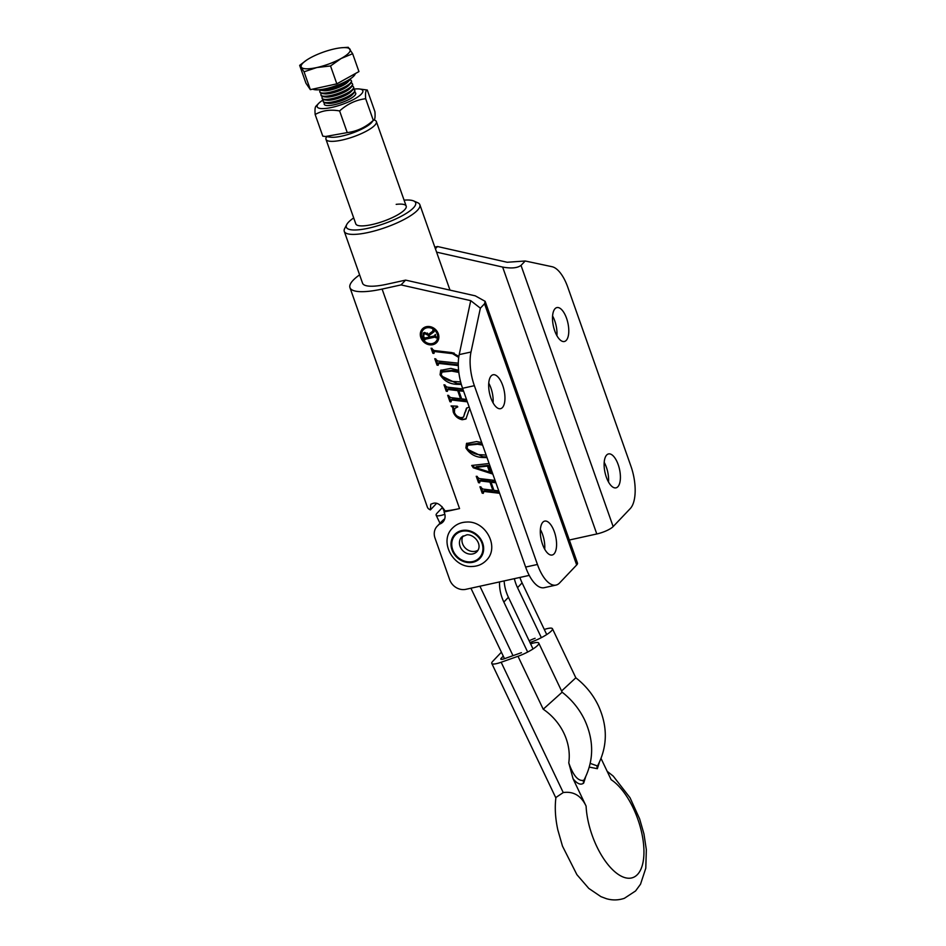 <?xml version="1.0" encoding="UTF-8"?>
<svg xmlns="http://www.w3.org/2000/svg" width="946" height="946" viewBox="0 0 946 946"><rect width="100%" height="100%" fill="white"/><g stroke="black" fill="none" stroke-linecap="round" stroke-linejoin="round"><path stroke-width="1.42" d="M585.657 776.832L583.682 783.087C580.785 785.322 577.249 783.891 573.063 778.771L568.771 762.866A53.437 46.413 -136.5 0 0 563.922 733.233A53.437 46.413 -136.5 0 0 543.217 709.216L562.149 692.2C571.881 699.78 579.401 709.062 584.699 720.06C594.064 740.612 593.946 760.395 584.344 779.398L584.368 779.35M561.581 691.006L575.818 677.809C585.562 685.389 593.083 694.671 598.369 705.657C607.734 726.221 607.616 746.004 598.014 765.007L598.049 764.947M607.155 771.297L613.221 776.098L630.036 797.75L639.626 818.858L643.954 833.946L646.343 849.721L645.787 868.239L640.525 884.203L635.57 890.966L624.372 898.31C618.377 900.32 612.393 900.438 606.41 898.7L600.923 896.642L588.79 888.412L576.894 874.66L562.48 846.126L557.821 829.879C555.29 818.266 554.652 807.47 555.929 797.478L563.237 792.559C573.513 791.14 581.128 795.657 586.094 806.11A53.437 24.218 70.5 0 0 606.374 862.551A53.437 24.218 70.5 0 0 637.498 874.494A53.437 24.218 70.5 0 0 640.253 826.887A53.437 24.218 70.5 0 0 611.163 779.717L601.065 758.503M530.008 642.594A3.335 0.674 154.5 0 1 531.676 641.896A16.697 3.346 -25.5 0 0 551.4 630.923A16.697 3.346 -25.5 0 0 552.44 628.712A16.697 3.346 -25.5 0 0 544.293 629.48M501.404 652.196L492.831 661.23A16.697 3.346 -25.5 0 0 491.778 663.442A16.697 3.346 -25.5 0 0 501.155 662.247L563.237 792.559M543.217 709.216L517.994 656.288L501.155 662.247M517.994 656.288A16.697 3.346 -25.5 0 0 537.718 645.314A16.697 3.346 -25.5 0 0 538.771 643.103A16.697 3.346 -25.5 0 0 530.611 643.871M535.093 638.29A13.362 2.672 -25.5 0 0 529.145 640.785M503.26 656.11L501.238 658.239A6.681 1.336 -25.5 0 0 500.824 659.125A6.681 1.336 -25.5 0 0 504.573 658.653L521.412 652.693M573.063 778.771L586.094 806.11M599.338 762.429L597.364 768.696L589.334 767.111M590.257 763.398L597.352 765.929L598.014 765.007M568.771 762.866C573.217 775.625 578.183 781.443 583.682 780.32L584.344 779.398M442.421 507.529L437.194 513.028A16.697 3.346 -25.5 0 0 436.153 515.239A16.697 3.346 -25.5 0 0 444.845 514.293M519.91 577.438A43.421 37.71 -136.5 0 0 522.097 582.878L517.533 587.679L541.349 637.651M517.533 587.679A43.421 37.71 43.5 0 1 514.34 578.668M522.097 582.878L546.717 634.553M441.959 506.559L444.372 511.644M527.667 652.042L503.863 602.07A43.421 37.71 43.5 0 1 499.559 581.92M504.147 580.903A43.421 37.71 -136.5 0 0 508.416 597.281L503.863 602.07M533.036 648.956L508.416 597.281M374.19 119.917L374.923 120.237A26.713 6.705 160.6 0 1 376.366 121.573A26.713 6.705 160.6 0 1 342.05 140.055A26.713 6.705 160.6 0 1 325.98 139.346A26.713 6.705 160.6 0 1 326.264 137.407L326.63 136.685M353.698 217.923A36.74 9.224 -19.4 0 0 346.733 224.557A36.74 9.224 -19.4 0 0 360.107 229.642A36.74 9.224 -19.4 0 0 401.719 216.019A36.74 9.224 -19.4 0 0 413.662 200.942A36.74 9.224 -19.4 0 0 404.084 200.15M413.662 200.942L417.706 202.716A40.075 10.063 160.6 0 1 419.858 204.726A40.075 10.063 160.6 0 1 400.501 221.293A40.075 10.063 160.6 0 1 359.279 234.017A40.075 10.063 160.6 0 1 344.273 231.38A40.075 10.063 160.6 0 1 344.699 228.471L346.733 224.557M396.185 204.36A26.713 6.705 160.6 0 1 406.189 206.122A26.713 6.705 160.6 0 1 393.288 217.166A26.713 6.705 160.6 0 1 365.806 225.645A26.713 6.705 160.6 0 1 355.802 223.895L325.98 139.346M450 290.138A40.075 10.063 -19.4 0 0 449.977 290.079L419.858 204.726M435.822 341.624L436.508 340.903A8.62 7.485 -136.5 0 0 436.875 331.289A8.62 7.485 -136.5 0 0 427.486 327.091A8.62 7.485 -136.5 0 0 424.021 329.031L423.335 329.752A8.62 7.485 -136.5 0 0 422.968 339.366A8.62 7.485 -136.5 0 0 432.357 343.552A8.62 7.485 -136.5 0 0 435.822 341.624A8.62 7.485 -136.5 0 0 436.201 332.011A8.62 7.485 -136.5 0 0 426.8 327.813A8.62 7.485 -136.5 0 0 423.335 329.752M432.76 344.699A9.874 8.573 -136.5 0 0 436.733 342.487A9.874 8.573 -136.5 0 0 437.158 331.467A9.874 8.573 -136.5 0 0 426.398 326.677A9.874 8.573 -136.5 0 0 422.424 328.889A9.874 8.573 -136.5 0 0 421.999 339.898A9.874 8.573 -136.5 0 0 432.76 344.699M422.779 328.534A9.874 8.573 -136.5 0 0 422.85 339.413A9.874 8.573 -136.5 0 0 433.445 343.977A9.874 8.573 -136.5 0 0 437.064 342.109M606.67 455.026A17.371 7.414 77.6 0 0 605.606 474.845A17.371 7.414 77.6 0 0 615.988 487.852A17.371 7.414 77.6 0 0 617.856 486.741A17.371 7.414 77.6 0 0 618.921 466.934A17.371 7.414 77.6 0 0 608.538 453.926A17.371 7.414 77.6 0 0 606.67 455.026M555.054 308.692A17.371 7.414 77.6 0 0 553.989 328.499A17.371 7.414 77.6 0 0 564.372 341.506A17.371 7.414 77.6 0 0 566.228 340.394A17.371 7.414 77.6 0 0 567.293 320.588A17.371 7.414 77.6 0 0 556.91 307.58A17.371 7.414 77.6 0 0 555.054 308.692M491.222 375.869A17.371 7.414 77.6 0 0 490.158 395.676A17.371 7.414 77.6 0 0 500.54 408.684A17.371 7.414 77.6 0 0 502.409 407.572A17.371 7.414 77.6 0 0 503.461 387.765A17.371 7.414 77.6 0 0 493.091 374.758A17.371 7.414 77.6 0 0 491.222 375.869M542.85 522.204A17.371 7.414 77.6 0 0 541.786 542.011A17.371 7.414 77.6 0 0 552.168 555.018A17.371 7.414 77.6 0 0 554.025 553.918A17.371 7.414 77.6 0 0 555.089 534.112A17.371 7.414 77.6 0 0 544.707 521.104A17.371 7.414 77.6 0 0 542.85 522.204M458.313 365.57L438.672 363.394L438.152 365.286L437.04 365.144L434.77 358.711L437.844 361.017L458.302 363.181M458.715 357.458L452.495 353.638L434.498 351.534L433.966 353.426L432.866 353.296L431.069 348.211L434.131 350.517L452.034 352.61L458.869 356.394M454.175 353.106L435.184 350.812L433.682 352.61M458.302 364.86L439.358 362.673L437.892 364.553M467.348 401.825L451.561 399.981L451.053 401.873L449.953 401.731L447.683 395.298L450.734 397.604L460.548 398.751L457.687 390.627L447.86 389.48L447.352 391.36L446.252 391.23L443.981 384.797L447.02 387.103L462.807 388.948M463.646 391.325L458.786 390.757L461.66 398.881L466.508 399.449M467.052 400.986L452.247 399.259L450.84 401.246M460.548 398.751L461.234 398.03L458.372 389.906L448.546 388.759L447.127 390.745M487.024 457.616L482.247 457.474C475.152 457.095 469.701 453.914 465.893 447.931L466.484 443.532L476.63 441.557L481.715 442.551M499.618 493.292L483.832 491.435L483.323 493.327L482.212 493.197L479.941 486.764L482.992 489.07L492.819 490.217L489.945 482.082L480.13 480.935L479.622 482.827L478.51 482.697L476.24 476.264L479.291 478.57L495.077 480.414M495.905 482.779L491.057 482.212L493.918 490.347L498.779 490.915M499.322 492.452L484.518 490.714L483.099 492.7M492.819 490.217L493.505 489.496L490.631 481.36L480.805 480.213L479.397 482.2M436.614 503.343L430.395 509.894L430.749 504.242L433.055 503.39C436.875 502.113 440.871 504.62 445.058 510.923A53.437 13.41 160.6 0 0 459.555 508.581L444.041 511.987A10.11 8.786 43.5 0 1 442.905 522.026A10.11 8.786 43.5 0 1 439.346 524.155L437.49 525.929A13.362 11.6 -136.5 0 0 437.111 526.295A13.362 11.6 -136.5 0 0 435.006 538.085L449.693 579.732A13.362 11.6 -136.5 0 0 465.787 589.334L529.252 575.393M459.2 354.608A33.394 14.273 77.6 0 0 462.57 388.286L525.633 567.068L537.434 564.466L474.372 385.696A33.394 14.273 -102.4 0 1 471.002 352.018L459.2 354.608L470.73 300.651L401.045 284.912L382.113 289.074A53.437 13.41 160.6 0 1 349.961 287.655A53.437 13.41 160.6 0 1 359.61 274.848M489.969 465.964L488.55 466.118L490.785 472.456L492.452 472.976L478.333 468.495M492.842 474.076L473.296 467.809L471.723 465.456L489.117 463.516M469.985 409.311L469.039 409.961L465.917 419.031L462.216 419.728C457.888 418.771 454.884 416.193 453.229 412.018L452.696 407.501L451.076 405.929L457.214 406.165L457.781 406.898L454.719 408.518L454.411 412.373C455.641 415.471 457.899 417.233 461.199 417.671L463.54 417.127L466.449 408.246L469.192 407.052M461.329 384.431L456.433 384.313C449.35 383.922 443.899 380.741 440.079 374.77L440.682 370.359L450.828 368.384L458.609 370.3M434.817 247.119L437.525 246.528L507.21 262.267L525.196 260.99L552.05 266.713A33.394 14.273 -102.4 0 1 567.825 287.324L630.899 466.106A33.394 14.273 77.6 0 1 630.249 508.593L613.15 526.579A13.362 3.358 160.6 0 1 596.796 533.97L569.338 540.012M430.395 509.894A53.437 13.41 160.6 0 1 427.391 507.162L349.961 287.655M596.796 533.97L502.645 267.068C511.266 268.64 517.391 268.085 521.021 265.388L525.196 260.99M435.397 248.763L437.525 246.528M401.045 284.912L405.609 280.111L475.294 295.85L485.144 301.336L484.541 303.772L480.367 308.171L471.002 352.018M344.273 231.38L362.555 283.209A40.075 10.063 -19.4 0 0 386.678 284.273L405.609 280.111M485.144 301.336L577.486 563.118A13.362 3.358 160.6 0 1 576.682 564.963L559.583 582.961A33.394 14.273 77.6 0 1 556 585.089L544.198 587.691A33.394 14.273 -102.4 0 1 525.633 567.068M537.434 564.466A33.394 14.273 77.6 0 0 556 585.089M488.751 383.165A17.371 7.414 -102.4 0 1 493.079 402.866M540.379 529.512A17.371 7.414 -102.4 0 1 544.707 549.212M604.198 462.334A17.371 7.414 -102.4 0 1 608.526 482.034M552.582 315.988A17.371 7.414 -102.4 0 1 556.91 335.7M502.645 267.068L436.591 252.144M437.111 526.295L441.676 521.494A13.362 11.6 43.5 0 1 442.042 521.128L443.911 519.366A10.11 8.786 -136.5 0 0 444.644 519.106M444.041 511.987L445.058 510.923M470.73 300.651L480.367 308.171M439.346 524.155L443.911 519.366M495.609 481.952L491.731 481.49L491.057 482.212M484.518 490.714L483.784 491.979M483.028 492.488L482.212 493.197M482.898 492.476L480.923 486.883M490.631 481.36L489.945 482.082M480.805 480.213L480.083 481.479M479.326 481.987L478.51 482.697M479.196 481.975L477.222 476.382M489.756 465.349L488.55 466.118M475.696 467.643L473.981 467.099L473.296 467.809M473.981 467.099L472.799 465.326M489.59 472.078L490.276 471.356L488.171 465.373L476.358 466.674L475.696 467.655L489.59 472.078L487.486 466.094L475.672 467.395M488.171 465.373L487.486 466.094M467.324 448.782L466.579 447.21L465.893 447.931M466.579 447.21L466.863 443.189M486.8 456.953L482.933 456.764L482.247 457.474M482.933 456.764L467.714 449.385M482.283 444.159L478.203 443.532L467.998 444.585L467.005 448.061C470.635 452.519 475.377 454.754 481.218 454.754L486.138 455.073M478.203 443.532L477.517 444.253L467.312 445.294M482.602 445.081L477.517 444.253M469.902 409.074L469.039 409.961M466.224 418.617L462.216 419.728M462.901 419.019L457.155 416.145M454.636 412.953L453.914 411.297L453.229 412.018M453.914 411.297L453.382 406.792L452.696 407.501M453.382 406.792L452.886 406M457.497 406.532L454.719 408.518M463.54 417.127L464.876 412.456M465.55 411.735L466.792 407.927M463.351 390.485L459.472 390.036L458.786 390.757M452.247 399.259L451.526 400.525M450.769 401.033L449.953 401.731M450.639 401.009L448.664 395.416M458.372 389.906L457.687 390.627M448.546 388.759L447.813 390.024M447.068 390.532L446.252 391.23M446.926 390.509L444.951 384.916M441.51 375.609L440.765 374.048L440.079 374.77M440.765 374.048L441.049 370.016M461.14 383.78L457.119 383.591L456.433 384.313M457.119 383.591L441.9 376.224M458.727 371.482L452.389 370.371L442.184 371.411L441.191 374.888C444.833 379.346 449.563 381.581 455.404 381.593L460.643 381.9M452.389 370.371L451.703 371.092L441.498 372.133M458.845 372.428L451.703 371.092M453.181 352.929L452.495 353.638M435.184 350.812L434.368 351.888M433.67 352.586L432.866 353.296M433.552 352.574L432.05 348.329M457.415 364.789L456.729 365.511M439.358 362.673L438.577 363.832M437.856 364.447L437.04 365.144M437.726 364.435L435.751 358.83M424.719 338.065L429.094 337.107L428.562 335.605L425.227 333.761L423.914 334.423L423.702 336.823L424.719 338.065M429.366 335.203L428.562 335.605M429.248 334.884L428.857 334.104M427.474 333.051L425.227 333.761M425.913 333.039L423.914 334.423M423.524 335.097L423.631 332.815M424.967 339.271L424.553 338.089M436.307 336.882L435.55 336.398L425.83 338.538L424.458 340.501L423.039 336.457L423.229 333.146L424.6 332.436L428.562 334.34L432.83 331.124L432.901 329.882L434.084 331.727L429.058 335.523L429.59 337.001L434.451 335.936L435.125 334.683L436.26 337.911L434.864 337.119L425.144 339.259L424.813 339.981M435.136 335.215L435.456 334.482M434.025 331.573L429.058 335.523M432.961 330.982L433.729 329.586M435.55 336.398L434.864 337.119M435.16 334.801L434.451 335.936M433.434 329.906L432.83 331.124M463.067 535.885A10.583 9.2 -136.5 0 0 463.859 546.28A10.583 9.2 -136.5 0 0 473.579 551.506A10.583 9.2 -136.5 0 0 478.085 550.146M323.627 99.697A16.697 4.186 -19.4 0 0 323.189 101.328L323.378 101.861A16.697 4.186 -19.4 0 0 325.672 103.043L328.156 103.351A14.19 3.559 -19.4 0 0 334.742 102.724A14.19 3.559 -19.4 0 0 352.078 94.919L353.816 93.122A16.697 4.186 -19.4 0 0 354.868 90.745L354.679 90.225A16.697 4.186 -19.4 0 0 353.307 89.22M325.672 103.043A16.697 4.186 -19.4 0 0 333.418 102.298A16.697 4.186 -19.4 0 0 353.816 93.122M322.503 96.527A16.697 4.186 -19.4 0 0 322.066 98.159L322.255 98.691A16.697 4.186 -19.4 0 0 324.561 99.874L327.044 100.181A14.19 3.559 -19.4 0 0 333.631 99.555A14.19 3.559 -19.4 0 0 350.966 91.75L352.704 89.953A16.697 4.186 -19.4 0 0 353.757 87.588L353.568 87.056A16.697 4.186 -19.4 0 0 352.196 86.051M324.561 99.874A16.697 4.186 -19.4 0 0 332.306 99.141A16.697 4.186 -19.4 0 0 352.704 89.953M323.189 101.328A16.697 4.186 -19.4 0 0 333.24 101.778A16.697 4.186 -19.4 0 0 354.679 90.225M321.392 93.358A16.697 4.186 -19.4 0 0 320.954 94.99L321.143 95.522A16.697 4.186 -19.4 0 0 323.437 96.705L325.921 97.012A14.19 3.559 -19.4 0 0 332.507 96.386A14.19 3.559 -19.4 0 0 349.843 88.581L351.581 86.784A16.697 4.186 -19.4 0 0 352.633 84.419L352.444 83.887A16.697 4.186 -19.4 0 0 351.072 82.881M323.437 96.705A16.697 4.186 -19.4 0 0 331.183 95.972A16.697 4.186 -19.4 0 0 351.581 86.784M322.066 98.159A16.697 4.186 -19.4 0 0 332.117 98.609A16.697 4.186 -19.4 0 0 353.568 87.056M320.268 90.189A16.697 4.186 -19.4 0 0 319.831 91.833L320.02 92.353A16.697 4.186 -19.4 0 0 322.326 93.536L324.809 93.843A14.19 3.559 -19.4 0 0 331.396 93.216A14.19 3.559 -19.4 0 0 348.731 85.412L350.469 83.615A16.697 4.186 -19.4 0 0 351.522 81.25L351.333 80.717A16.697 4.186 -19.4 0 0 349.961 79.712M322.326 93.536A16.697 4.186 -19.4 0 0 330.071 92.803A16.697 4.186 -19.4 0 0 350.469 83.615M320.954 94.99A16.697 4.186 -19.4 0 0 331.005 95.44A16.697 4.186 -19.4 0 0 352.444 83.887M319.31 89.74A16.697 4.186 -19.4 0 0 321.202 90.367L323.686 90.686A14.19 3.559 -19.4 0 0 330.272 90.047A14.19 3.559 -19.4 0 0 347.608 82.243L349.346 80.445A16.697 4.186 -19.4 0 0 350.422 78.766M321.202 90.367A16.697 4.186 -19.4 0 0 328.948 89.633A16.697 4.186 -19.4 0 0 349.346 80.445M319.831 91.833A16.697 4.186 -19.4 0 0 329.882 92.27A16.697 4.186 -19.4 0 0 351.333 80.717M320.091 89.657A16.697 4.186 -19.4 0 0 328.77 89.101A16.697 4.186 -19.4 0 0 349.772 79.192M312.795 89.125L313.102 89.255A22.976 5.771 -19.4 0 0 325.696 88.723A22.976 5.771 -19.4 0 0 354.963 74.498L355.46 73.528M352.645 53.721L358.948 71.589L336.835 83.839L310.347 89.657L304.044 71.79L316.815 67.544L330.532 65.96L341.116 58.51L352.645 53.721L348.27 47.3L341.766 47.726M310.347 89.657L305.96 83.236L299.657 65.369L304.044 71.79M336.835 83.839L330.532 65.96M306.48 60.201L299.657 65.369M341.116 58.51A25.98 6.516 160.6 0 1 316.815 67.544A25.98 6.516 160.6 0 1 301.372 67.237A25.98 6.516 160.6 0 1 306.942 59.894A25.98 6.516 160.6 0 1 310.241 57.907A25.98 6.516 -19.4 0 1 334.553 48.873A25.98 6.516 160.6 0 1 341.34 47.761A25.98 6.516 160.6 0 1 349.985 49.18A25.98 6.516 160.6 0 1 341.116 58.51M354.525 92.247A16.697 4.186 160.6 0 1 354.679 95.57A16.697 4.186 160.6 0 1 339.117 103.457A16.697 4.186 160.6 0 1 326.547 105.491A16.697 4.186 160.6 0 1 324.584 102.807M353.355 89.161A24.218 6.078 160.6 0 1 359.48 88.983A24.218 6.078 160.6 0 1 359.693 95.57A24.218 6.078 160.6 0 1 338.727 105.574A24.218 6.078 160.6 0 1 318.672 103.386A24.218 6.078 160.6 0 1 323.556 99.673M316.768 105.81C315.219 105.834 314.687 108.731 315.16 114.501C322.279 110.457 330.438 109.275 339.614 110.942C347.277 104.013 355.956 99.933 365.676 98.703C365.203 92.945 365.735 90.047 367.273 90.012L359.48 88.983M367.273 90.012L374.923 111.675C375.396 117.422 374.864 120.319 373.315 120.367L371.411 122.791A24.218 6.078 160.6 0 1 348.838 134.237A24.218 6.078 160.6 0 1 330.603 137.182L322.799 136.153L315.16 114.501M365.676 98.703L373.315 120.367C365.664 127.296 356.973 131.376 347.253 132.606L325.353 136.531M347.253 132.606L339.614 110.942M532.361 643.339L531.676 641.896M583.682 780.32A3.335 2.897 -136.5 0 0 583.682 783.087M597.352 765.929A3.335 2.897 -136.5 0 0 597.364 768.696M501.77 659.362L501.238 658.239M479.918 586.236L512.992 655.673M459.555 508.581L382.113 289.074M521.021 265.388L613.15 526.579M576.682 564.963L484.541 303.772M474.372 385.696L462.57 388.286M437.49 525.929L442.042 521.128M461.707 536.973A10.583 9.2 -136.5 0 0 460.785 547.982A10.583 9.2 -136.5 0 0 471.073 554.143A10.583 9.2 -136.5 0 0 477.056 551.553C483.004 544.849 474.478 534.301 466.922 534.786L461.707 536.973M469.985 561.912A16.602 14.415 43.5 0 1 451.963 546.894A16.602 14.415 43.5 0 1 464.687 530.942A16.602 14.415 43.5 0 1 482.708 545.96A16.602 14.415 43.5 0 1 469.985 561.912M464.569 530.221A17.371 15.089 -136.5 0 0 451.242 546.918A17.371 15.089 -136.5 0 0 470.103 562.622A17.371 15.089 -136.5 0 0 483.418 545.937A17.371 15.089 -136.5 0 0 464.569 530.221M552.44 628.712L575.854 677.844M538.771 643.103L562.172 692.236M491.778 663.442L555.87 797.951M436.153 515.239L439.985 523.28M470.919 588.211L504.49 658.688M376.366 121.573L406.189 206.122M483.063 491.589L483.749 490.879M479.362 481.088L480.048 480.367M450.793 400.134L451.479 399.413M447.091 389.634L447.777 388.912M433.658 351.687L434.344 350.978M437.868 363.548L438.554 362.826M424.825 339.413L425.511 338.692M434.722 335.795L435.408 335.073M432.901 331.041L433.587 330.32M452.436 528.164C438.719 541.266 453.11 568.085 472.338 566.477C477.907 566.252 482.566 564.218 486.339 560.363C500.056 547.273 485.665 520.454 466.437 522.062C460.868 522.287 456.209 524.321 452.436 528.164M341.34 47.761L342.346 47.667M318.672 103.386L315.929 106.224"/></g></svg>
